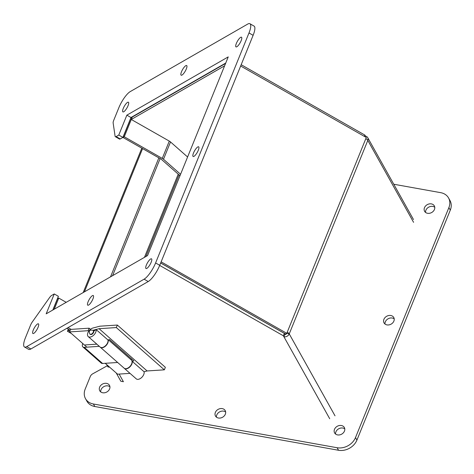 <?xml version="1.0" encoding="UTF-8"?>
<svg xmlns="http://www.w3.org/2000/svg" width="474" height="474" viewBox="0 0 474 474"><rect width="100%" height="100%" fill="white"/><g stroke="black" fill="none" stroke-linecap="round" stroke-linejoin="round"><path stroke-width="0.71" d="M93.917 331.042L93.153 330.366A2.477 1.458 131.3 0 1 93.295 332.108A2.477 1.458 131.3 0 1 91.66 333.986A2.477 1.458 131.3 0 1 89.882 334.087L90.184 334.348A2.477 1.458 131.3 0 0 92.566 333.809A2.477 1.458 131.3 0 0 93.757 331.16L96.062 329.513A5.445 3.211 -48.7 0 1 93.491 335.361A5.445 3.211 -48.7 0 1 88.223 336.581A5.445 3.211 -48.7 0 1 88.294 331.942A5.445 3.211 -48.7 0 1 92.94 328.014L99.895 326.195L117.333 325.051L165.361 367.314L164.342 369.827L116.314 327.564L117.333 325.051M93.04 330.271L99.072 328.695L116.314 327.564M130.628 359.387L131.754 359.091M144.066 371.752L147.1 370.958L164.342 369.827M124.336 368.363L136.251 378.844A5.445 3.211 -48.7 0 0 141.519 377.63A5.445 3.211 -48.7 0 0 144.09 371.776L132.181 361.295A5.445 3.211 131.3 0 1 129.609 367.149A5.445 3.211 131.3 0 1 124.336 368.363A5.445 3.211 131.3 0 1 124.247 368.274M99.072 328.695L147.1 370.958M107.948 339.971L109.547 339.55L133.751 360.85L132.027 361.301M96.062 329.513L107.977 339.994A5.445 3.211 -48.7 0 1 105.4 345.842A5.445 3.211 -48.7 0 1 100.133 347.063L88.223 336.581M86.878 347.158L69.559 331.919L70.579 329.406L89.142 328.192L90.457 329.353M69.559 331.919L88.123 330.698L89.142 328.192M130.024 373.364L117.588 374.182L105.228 363.303M108.096 339.929A5.445 3.211 131.3 0 1 105.732 345.89A5.445 3.211 131.3 0 1 100.322 347.229L124.147 368.191A5.445 3.211 -48.7 0 0 130.154 366.224A5.445 3.211 -48.7 0 0 131.345 360.015L108.422 339.846M88.733 331.237L88.123 330.698M85.521 398.693L86.932 401.223A14.854 12.046 -29.2 0 0 94.806 406.52L338.525 450.264A14.854 12.046 -29.2 0 0 356.916 440.103L450.3 210.124A14.854 12.046 -29.2 0 0 449.974 200.49L448.558 197.96A14.854 12.046 150.8 0 1 448.884 207.594L355.5 437.579A14.854 12.046 150.8 0 1 337.115 447.734L93.396 403.996A14.854 12.046 150.8 0 1 85.521 398.693A14.854 12.046 150.8 0 1 85.196 389.065L90.297 376.492A4.953 4.017 150.8 0 1 92.797 373.773L107.302 365.756M100.719 391.897A5.564 4.515 150.8 0 1 107.936 385.889A5.564 4.515 150.8 0 1 109.927 386.754M385.007 324.032A5.564 4.515 150.8 0 1 392.223 318.03A5.564 4.515 150.8 0 1 394.208 318.889M216.452 417.156A5.564 4.515 150.8 0 1 223.669 411.148A5.564 4.515 150.8 0 1 225.654 412.013M425.569 212.429A5.564 4.515 150.8 0 1 432.786 206.421A5.564 4.515 150.8 0 1 434.771 207.286M335.58 434.048A5.564 4.515 150.8 0 1 342.797 428.046A5.564 4.515 150.8 0 1 344.782 428.905M393.758 184.238L440.684 192.663A14.854 12.046 150.8 0 1 448.558 197.96M106.526 383.365A5.564 4.515 150.8 0 1 109.476 385.35A5.564 4.515 150.8 0 1 106.816 392.004A5.564 4.515 150.8 0 1 99.759 390.777A5.564 4.515 150.8 0 1 100.731 385.451A5.564 4.515 150.8 0 1 106.526 383.365M390.807 315.5A5.564 4.515 150.8 0 1 393.758 317.485A5.564 4.515 150.8 0 1 391.103 324.139A5.564 4.515 150.8 0 1 384.041 322.913A5.564 4.515 150.8 0 1 385.018 317.586A5.564 4.515 150.8 0 1 390.807 315.5M222.253 408.618A5.564 4.515 150.8 0 1 225.203 410.603A5.564 4.515 150.8 0 1 222.549 417.256A5.564 4.515 150.8 0 1 215.486 416.036A5.564 4.515 150.8 0 1 216.464 410.709A5.564 4.515 150.8 0 1 222.253 408.618M431.37 203.891A5.564 4.515 150.8 0 1 434.32 205.876A5.564 4.515 150.8 0 1 431.666 212.53A5.564 4.515 150.8 0 1 424.603 211.309A5.564 4.515 150.8 0 1 425.581 205.983A5.564 4.515 150.8 0 1 431.37 203.891M341.381 425.516A5.564 4.515 150.8 0 1 344.331 427.501A5.564 4.515 150.8 0 1 341.671 434.154A5.564 4.515 150.8 0 1 334.614 432.928A5.564 4.515 150.8 0 1 335.592 427.601A5.564 4.515 150.8 0 1 341.381 425.516M26.74 346.63A14.854 4.142 119.6 0 1 24.488 346.998A14.854 4.142 119.6 0 1 25.43 337.761L30.537 325.194A4.953 1.381 119.6 0 1 32.362 321.876L49.58 297.571A4.953 1.381 119.6 0 1 51.589 295.48L54.255 293.951L46.179 313.835L147.562 255.569L228.237 56.892L126.854 115.164L118.778 135.049L116.112 136.583A4.953 1.381 119.6 0 1 115.36 136.708A4.953 1.381 119.6 0 1 115.099 136.228L113.138 122.944A4.953 1.381 119.6 0 1 113.713 120.349L118.82 107.776A14.854 4.142 119.6 0 1 130.314 91.553L247.677 24.103A14.854 4.142 119.6 0 1 249.928 23.736A14.854 4.142 119.6 0 1 248.986 32.967L155.596 262.952A14.854 4.142 119.6 0 1 144.102 279.174L26.74 346.63L30.875 348.977L148.232 281.526A14.854 4.142 -60.4 0 0 159.732 265.304L253.116 35.319A14.854 4.142 -60.4 0 0 254.058 26.088L249.928 23.736M123.75 111.757A5.564 1.552 -60.4 0 0 127.577 106.739A5.564 1.552 -60.4 0 0 128.407 102.218A5.564 1.552 -60.4 0 0 124.307 106.289A5.564 1.552 -60.4 0 0 122.902 111.894A5.564 1.552 -60.4 0 0 123.75 111.757M193.979 156.337A5.564 1.552 -60.4 0 0 197.812 151.325A5.564 1.552 -60.4 0 0 198.642 146.804A5.564 1.552 -60.4 0 0 194.541 150.868A5.564 1.552 -60.4 0 0 193.137 156.479A5.564 1.552 -60.4 0 0 193.979 156.337M181.992 75.076A5.564 1.552 -60.4 0 0 185.82 70.057A5.564 1.552 -60.4 0 0 186.655 65.536A5.564 1.552 -60.4 0 0 182.549 69.607A5.564 1.552 -60.4 0 0 181.151 75.212A5.564 1.552 -60.4 0 0 181.992 75.076M146.851 268.373A5.564 1.552 -60.4 0 0 150.679 263.36A5.564 1.552 -60.4 0 0 151.514 258.84A5.564 1.552 -60.4 0 0 147.408 262.91A5.564 1.552 -60.4 0 0 146.01 268.515A5.564 1.552 -60.4 0 0 146.851 268.373M88.608 305.055A5.564 1.552 -60.4 0 0 92.436 300.042A5.564 1.552 -60.4 0 0 93.265 295.521A5.564 1.552 -60.4 0 0 89.165 299.592A5.564 1.552 -60.4 0 0 87.761 305.197A5.564 1.552 -60.4 0 0 88.608 305.055M33.755 333.376A5.564 1.552 -60.4 0 0 37.588 328.364A5.564 1.552 -60.4 0 0 38.418 323.837A5.564 1.552 -60.4 0 0 34.318 327.907A5.564 1.552 -60.4 0 0 32.913 333.512A5.564 1.552 -60.4 0 0 33.755 333.376M236.84 46.754A5.564 1.552 -60.4 0 0 240.673 41.742A5.564 1.552 -60.4 0 0 241.503 37.215A5.564 1.552 -60.4 0 0 237.403 41.285A5.564 1.552 -60.4 0 0 235.999 46.89A5.564 1.552 -60.4 0 0 236.84 46.754M24.488 346.998L28.624 349.344A14.854 4.142 -60.4 0 0 30.875 348.977M115.36 136.708L119.489 139.06A4.953 1.381 -60.4 0 0 120.242 138.935L122.908 137.401L118.778 135.049M122.908 137.401L130.984 117.516L126.854 115.164M130.984 117.516L225.731 63.06M52.815 310.02L58.385 296.297L54.255 293.951M116.231 372.985L120.846 381.25L123.4 381.706L119.134 374.081L123.406 381.718M66.212 302.323L58.764 298.087L57.538 298.792L53.023 309.901M71.13 329.371L68.043 327.617L71.13 329.371M66.81 328.322L70.229 330.265M54.255 309.196L58.764 298.087M225.583 63.427L131.037 117.783L123.039 137.484L161.042 159.104A1.428 0.587 22.1 0 1 161.45 159.394L179.99 175.706M169.295 141.104L162.274 158.399L124.265 136.779L123.039 137.484M180.57 174.284L163.5 159.258L170.522 141.963M162.274 158.399A4.278 1.76 22.1 0 1 163.5 159.258M124.265 136.779L131.286 119.484M82.79 343.561L82.642 343.923A4.278 2.524 -48.7 0 0 82.885 346.932A4.278 2.524 -48.7 0 0 84.248 347.329L99.315 346.34M96.838 344.16L85.225 344.924M82.885 346.932L101.235 363.078A4.278 2.524 -48.7 0 0 102.591 363.475L117.665 362.486M142.585 148.605L84.413 291.86M69.085 329.62L68.694 330.585L69.838 331.237M106.614 364.524L107.953 366.917L109.69 367.231M68.694 330.585L67.462 331.29L68.321 329.181M83.187 292.565L141.821 148.172M71.378 333.518L67.462 331.29M365.152 136.838L365.448 136.109L364.873 135.078L241.183 64.713M224.605 65.839L131.274 119.478L132.252 117.066M364.873 135.078L364.346 136.376M365.448 136.109A4.278 3.466 150.8 0 1 367.717 137.632A4.278 3.466 150.8 0 1 367.806 140.405A4.278 1.76 -157.9 0 0 365.821 138.663L366.301 137.49L240.656 66.01M131.274 119.478L170.006 141.507L187.591 156.989M160.656 263.017L284.347 333.382L284.921 334.413L283.944 336.818L283.369 335.788L159.679 265.422M161.136 261.844L286.782 333.317L287.256 332.15A4.278 1.76 22.1 0 1 289.241 333.897A4.278 3.466 150.8 0 1 283.944 336.818L329.72 418.743M286.657 333.388A1.428 0.587 22.1 0 1 286.687 333.435A1.428 1.155 150.8 0 1 284.921 334.413M284.347 333.382L283.369 335.788M335.017 415.817L289.241 333.897L286.687 333.435M160.674 262.981L285.549 334.028L286.782 333.317M448.884 207.594L450.3 210.124M355.5 437.579L356.916 440.103M337.115 447.734L338.525 450.264M93.396 403.996L94.806 406.52M148.232 281.526L144.102 279.174M159.732 265.304L155.596 262.952M253.116 35.319L248.986 32.967M120.242 138.935L116.112 136.583M178.236 174.165L144.457 257.352M112.581 275.672L160.129 158.583M145.915 256.511L179.059 174.888M158.849 157.86L110.531 276.852M84.248 347.329L102.591 363.475M289.241 333.897L367.806 140.405L413.583 222.33M365.821 138.663L287.256 332.15M89.882 334.087C88.561 330.763 89.651 329.525 93.153 330.366M413.494 219.557L367.717 137.632"/></g></svg>
